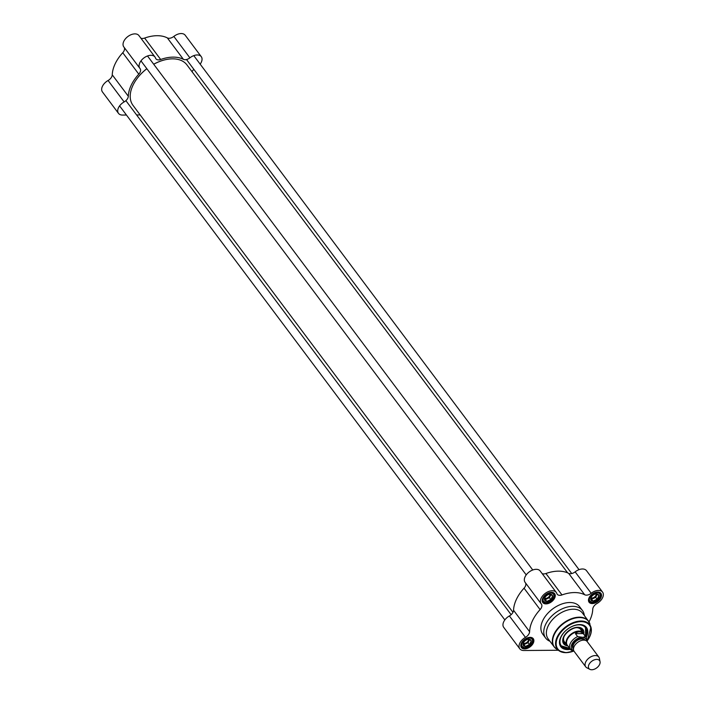 <?xml version="1.0" encoding="UTF-8"?>
<svg xmlns="http://www.w3.org/2000/svg" width="705" height="705" viewBox="0 0 705 705"><rect width="100%" height="100%" fill="white"/><g stroke="black" fill="none" stroke-linecap="round" stroke-linejoin="round"><path stroke-width="1.06" d="M512.967 612.345L132.998 105.362A33.708 21.009 -36.9 0 1 133.633 83.966A33.708 21.009 -36.9 0 1 146.851 68.72M153.708 64.243A33.708 21.009 -36.9 0 1 166.23 59.528A33.708 21.009 -36.9 0 1 186.948 64.922L567.648 572.883M166.168 59.546A33.505 20.877 143.1 0 0 166.098 59.555A33.505 20.877 143.1 0 0 153.69 64.217M146.834 68.702A33.505 20.877 143.1 0 0 133.694 83.842A33.505 20.877 143.1 0 0 133.668 83.904M600.043 661.722L599.409 658.426A8.169 5.094 143.1 0 0 598.801 657.034L587.23 641.594A8.169 5.094 143.1 0 0 577.633 642.414A8.169 5.094 143.1 0 0 574.152 651.394L585.723 666.842A8.169 5.094 143.1 0 0 586.886 667.811L589.874 669.345A6.645 4.142 143.1 0 0 591.777 669.75A6.645 4.142 143.1 0 0 597.743 667.009A6.645 4.142 143.1 0 0 600.043 661.722A6.645 4.142 143.1 0 0 591.759 661.264A6.645 4.142 143.1 0 0 589.874 669.345M582.876 637.338L577.633 636.597L575.43 633.663C577.871 631.266 580.479 631.248 583.255 633.601L585.458 636.545L582.876 637.338A8.733 5.446 -36.9 0 1 586.613 640.968M575.43 633.663L583.255 633.601M587.177 641.524L586.296 637.373A16.039 9.993 143.1 0 0 576.611 624.894A16.039 9.993 143.1 0 0 561.101 636.518A16.039 9.993 143.1 0 0 567.692 649.587A16.039 9.993 143.1 0 0 570.363 649.323A9.958 6.204 143.1 0 0 571.2 650.142L573.835 650.882M585.458 636.545A9.958 6.204 143.1 0 1 586.296 637.373L583.282 633.346A9.958 6.204 143.1 0 0 571.588 634.35A9.958 6.204 143.1 0 0 567.34 645.287L571.394 650.327M583.925 634.2A10.214 6.363 143.1 0 0 583.282 632.914A10.214 6.363 143.1 0 0 571.288 633.945A10.214 6.363 143.1 0 0 566.926 645.163A10.214 6.363 143.1 0 0 567.983 646.15M598.801 657.034A8.169 5.094 143.1 0 0 589.213 657.862A8.169 5.094 143.1 0 0 585.723 666.842M549.891 594.227A3.393 2.115 -36.9 0 1 547.203 598.007A3.393 2.115 -36.9 0 1 544.709 598.166M550.649 594.341A4.089 2.547 -36.9 0 1 550.323 595.857A4.089 2.547 -36.9 0 1 547.371 598.624A4.089 2.547 -36.9 0 1 544.524 598.889M549.248 594.324L550.235 594.121L552.632 595.937L550.984 599.417A4.6 2.864 143.1 0 0 552.544 596.13M550.984 599.417L546.957 601.374A4.6 2.864 143.1 0 0 550.667 599.717M546.957 601.374L544.463 599.761A4.6 2.864 143.1 0 0 546.604 601.383M544.463 599.761L544.983 597.479M550.006 594.218A4.6 2.864 143.1 0 0 549.336 594.306A4.6 2.864 143.1 0 0 546.304 595.884L545.987 596.183A4.6 2.864 143.1 0 0 544.894 597.637A4.6 2.864 143.1 0 0 544.427 599.462M552.509 595.84A4.6 2.864 143.1 0 0 550.358 594.218M546.736 601.48L545.3 599.558L549.451 597.699L550.949 594.535M544.516 598.968L545.3 599.558M550.887 599.611L549.451 597.699M596.166 593.892A3.393 2.115 -36.9 0 1 593.478 597.664A3.393 2.115 -36.9 0 1 590.993 597.831M596.923 594.007A4.089 2.547 -36.9 0 1 596.597 595.514A4.089 2.547 -36.9 0 1 593.654 598.289A4.089 2.547 -36.9 0 1 590.808 598.554M595.522 593.989L596.509 593.777L598.915 595.593L597.258 599.074A4.6 2.864 143.1 0 0 598.818 595.796M597.258 599.074L593.24 601.039A4.6 2.864 143.1 0 0 596.941 599.373M593.24 601.039L590.737 599.417A4.6 2.864 143.1 0 0 592.887 601.039M590.737 599.417L591.257 597.144M596.289 593.883A4.6 2.864 143.1 0 0 595.619 593.971A4.6 2.864 143.1 0 0 592.579 595.54L592.262 595.84A4.6 2.864 143.1 0 0 591.169 597.302A4.6 2.864 143.1 0 0 590.702 599.127M598.783 595.496A4.6 2.864 143.1 0 0 596.641 593.874M593.011 601.136L591.574 599.224L595.725 597.355L597.232 594.192M590.79 598.624L591.574 599.224M597.161 599.276L595.725 597.355M529.27 639.365A4.089 2.547 -36.9 0 1 528.944 640.871A4.089 2.547 -36.9 0 1 526 643.647A4.089 2.547 -36.9 0 1 523.154 643.912M528.512 639.25A3.393 2.115 -36.9 0 1 526.855 642.414A3.393 2.115 -36.9 0 1 523.339 643.189M527.869 639.347L528.856 639.135L531.262 640.951L529.605 644.432A4.6 2.864 143.1 0 0 531.165 641.145M529.605 644.432L525.586 646.397A4.6 2.864 143.1 0 0 529.288 644.731M525.586 646.397L523.084 644.775A4.6 2.864 143.1 0 0 525.234 646.397M523.084 644.775L523.603 642.502M528.635 639.232A4.6 2.864 143.1 0 0 527.966 639.32A4.6 2.864 143.1 0 0 524.925 640.898L524.608 641.197A4.6 2.864 143.1 0 0 523.515 642.652A4.6 2.864 143.1 0 0 523.048 644.485M531.129 640.854A4.6 2.864 143.1 0 0 528.988 639.232M525.357 646.494L523.921 644.573L528.071 642.713L529.578 639.55M523.136 643.982L523.921 644.573M529.508 644.634L528.071 642.713M582.365 631.689A10.928 6.812 143.1 0 0 582.277 631.116A10.928 6.812 143.1 0 0 576.399 627.362M563.533 637.012A10.928 6.812 143.1 0 0 565.48 643.7A10.928 6.812 143.1 0 0 566.009 643.947M583.802 633.848A12.003 7.482 143.1 0 0 582.797 629.301A12.003 7.482 143.1 0 0 577.748 627.274A12.003 7.482 143.1 0 0 565.868 633.381A12.003 7.482 143.1 0 0 563.595 643.691A12.003 7.482 143.1 0 0 567.675 645.93M560.986 645.754A15.325 9.553 143.1 0 0 567.525 648.459A15.325 9.553 143.1 0 0 569.587 648.283A15.122 9.421 143.1 0 1 560.792 637.611A15.122 9.421 143.1 0 1 578.893 624.841A15.122 9.421 143.1 0 1 585.52 636.333M585.529 636.342A15.325 9.553 143.1 0 0 585.511 627.379L585.564 636.386M589.274 622.445A21.45 13.369 143.1 0 0 588.437 621.061L582.462 613.086A21.45 13.369 143.1 0 0 557.276 615.253A21.45 13.369 143.1 0 0 548.129 638.818L554.104 646.793A21.45 13.369 143.1 0 0 555.196 647.983M584.304 615.544A22.983 14.32 143.1 0 0 582.445 610.504A22.983 14.32 143.1 0 0 555.461 612.83A22.983 14.32 143.1 0 0 545.661 638.078A22.983 14.32 143.1 0 0 549.971 641.277M582.445 610.504L579.572 606.67A22.983 14.32 143.1 0 0 552.588 608.997A22.983 14.32 143.1 0 0 542.779 634.244L545.661 638.078M525.463 582.841A6.133 3.816 -36.9 0 1 524.044 588.19A35.752 22.278 143.1 0 0 513.557 610.274A6.133 3.816 -36.9 0 1 509.38 615.95A9.447 5.887 143.1 0 0 503.731 627.388L519.788 648.803A9.447 5.887 -36.9 0 1 525.437 637.364A6.133 3.816 143.1 0 0 529.605 631.698L513.557 610.274M524.044 588.19L540.101 609.605A35.752 22.278 143.1 0 0 529.605 631.698M584.692 594.764A6.133 3.816 143.1 0 0 591.195 593.284A9.447 5.887 -36.9 0 1 602.563 592.112L586.516 570.697A9.447 5.887 143.1 0 0 575.139 571.861A6.133 3.816 -36.9 0 1 568.635 573.35L584.692 594.764A35.752 22.278 143.1 0 0 561.982 594.932L545.926 573.517A6.133 3.816 -36.9 0 1 542.163 573.606M568.635 573.35A35.752 22.278 143.1 0 0 545.926 573.517M589.001 621.907A35.752 22.278 143.1 0 0 592.746 609.217A6.133 3.816 143.1 0 1 596.915 603.55A9.447 5.887 -36.9 0 0 602.563 592.112M558.281 650.257L523.85 650.503A9.447 5.887 -36.9 0 1 519.788 648.803M569.684 648.415A15.325 9.553 -36.9 0 1 567.622 648.582A15.325 9.553 -36.9 0 1 561.039 645.824A15.325 9.553 -36.9 0 1 561.215 636.307M576.373 624.947A15.325 9.553 -36.9 0 1 585.564 627.441A15.325 9.553 -36.9 0 1 585.617 636.465M540.101 609.605A6.133 3.816 143.1 0 0 541.387 604.07A6.133 3.816 143.1 0 0 541.299 603.956A9.447 5.887 -36.9 0 1 541.167 603.788A9.447 5.887 -36.9 0 1 545.194 593.407A9.447 5.887 -36.9 0 1 556.289 592.447A9.447 5.887 -36.9 0 1 556.844 593.531A6.133 3.816 143.1 0 0 557.214 594.236A6.133 3.816 143.1 0 0 561.982 594.932M556.289 592.447L540.233 571.032A9.447 5.887 143.1 0 0 529.138 571.984A9.447 5.887 143.1 0 0 525.11 582.365A9.447 5.887 143.1 0 0 525.251 582.541M528.556 637.54A6.891 4.3 -36.9 0 1 532.627 638.677A6.891 4.3 -36.9 0 1 531.42 644.626A6.891 4.3 -36.9 0 1 524.555 648.195A6.891 4.3 -36.9 0 1 521.594 646.952A6.891 4.3 -36.9 0 1 521.647 642.722M524.608 648.908A7.402 4.618 143.1 0 0 533.553 642.458A7.402 4.618 143.1 0 0 528.724 637.505A7.402 4.618 143.1 0 0 521.559 642.872A7.402 4.618 143.1 0 0 524.608 648.908M549.926 592.526A6.891 4.3 -36.9 0 1 554.007 593.663A6.891 4.3 -36.9 0 1 552.799 599.602A6.891 4.3 -36.9 0 1 545.934 603.172A6.891 4.3 -36.9 0 1 542.965 601.929A6.891 4.3 -36.9 0 1 543.017 597.708M545.978 603.894A7.402 4.618 143.1 0 0 554.932 597.435A7.402 4.618 143.1 0 0 550.103 592.491A7.402 4.618 143.1 0 0 542.938 597.858A7.402 4.618 143.1 0 0 545.978 603.894M596.21 592.191A6.891 4.3 -36.9 0 1 600.281 593.328A6.891 4.3 -36.9 0 1 599.074 599.268A6.891 4.3 -36.9 0 1 592.209 602.837A6.891 4.3 -36.9 0 1 589.248 601.594A6.891 4.3 -36.9 0 1 589.301 597.364M592.262 603.559A7.402 4.618 143.1 0 0 601.206 597.1A7.402 4.618 143.1 0 0 596.377 592.156A7.402 4.618 143.1 0 0 589.213 597.523A7.402 4.618 143.1 0 0 592.262 603.559M126.442 115.03L122.547 115.065A9.447 5.887 -36.9 0 1 118.484 113.355A9.447 5.887 -36.9 0 1 124.142 101.917A6.133 3.816 143.1 0 0 128.31 96.25A35.752 22.278 -36.9 0 1 138.797 74.157A6.133 3.816 143.1 0 0 140.092 68.623A6.133 3.816 143.1 0 0 140.004 68.508A9.447 5.887 -36.9 0 1 139.863 68.341A9.447 5.887 -36.9 0 1 143.891 57.96A9.447 5.887 -36.9 0 1 154.985 57.008A9.447 5.887 -36.9 0 1 155.549 58.092A6.133 3.816 143.1 0 0 155.911 58.788A6.133 3.816 143.1 0 0 160.678 59.493L144.631 38.07A35.752 22.278 -36.9 0 1 167.341 37.903L183.388 59.326A6.133 3.816 143.1 0 0 189.892 57.836A9.447 5.887 -36.9 0 1 201.269 56.664A9.447 5.887 -36.9 0 1 200.158 64.137M160.678 59.493A35.752 22.278 -36.9 0 1 183.388 59.326M128.31 96.25L112.254 74.836A35.752 22.278 -36.9 0 1 122.749 52.743L138.797 74.157M136.603 114.959L140.172 114.933M144.631 38.07A6.133 3.816 -36.9 0 1 140.868 38.167M112.254 74.836A6.133 3.816 -36.9 0 1 108.085 80.502A9.447 5.887 143.1 0 0 102.436 91.941L118.484 113.355M201.269 56.664L185.212 35.25A9.447 5.887 143.1 0 0 173.844 36.422A6.133 3.816 -36.9 0 1 167.341 37.903M193.866 69.363A6.133 3.816 143.1 0 0 192.033 71.707M154.985 57.008L138.938 35.585A9.447 5.887 143.1 0 0 127.843 36.545A9.447 5.887 143.1 0 0 123.816 46.927A9.447 5.887 143.1 0 0 123.948 47.094M124.168 47.394A6.133 3.816 -36.9 0 1 122.749 52.743M573.526 648.441A6.891 4.3 -36.9 0 1 576.523 640.933A6.891 4.3 -36.9 0 1 584.568 640.166M585.062 640.255A7.306 4.556 143.1 0 0 576.17 640.466A7.306 4.556 143.1 0 0 573.473 648.944M573.72 650.627A8.733 5.446 -36.9 0 1 572.249 643.498A8.733 5.446 -36.9 0 1 581.361 637.346M577.633 636.597A9.958 6.204 143.1 0 0 570.363 649.323M546.216 602.581A6.133 3.816 -36.9 0 1 545.362 595.434A6.133 3.816 -36.9 0 1 553.874 595.373A6.133 3.816 -36.9 0 1 546.216 602.581M542.392 600.008A6.645 4.142 143.1 0 0 542.929 601.462A6.645 4.142 143.1 0 0 545.785 602.66A6.645 4.142 143.1 0 0 547.186 602.484M553.346 597.866A6.645 4.142 143.1 0 0 553.557 593.495A6.645 4.142 143.1 0 0 552.315 592.579M592.491 602.237A6.133 3.816 -36.9 0 1 591.645 595.099A6.133 3.816 -36.9 0 1 600.158 595.038A6.133 3.816 -36.9 0 1 592.491 602.237M588.675 599.673A6.645 4.142 143.1 0 0 589.213 601.118A6.645 4.142 143.1 0 0 592.068 602.317A6.645 4.142 143.1 0 0 593.46 602.149M599.629 597.523A6.645 4.142 143.1 0 0 599.84 593.161A6.645 4.142 143.1 0 0 598.598 592.235M524.837 647.595A6.133 3.816 -36.9 0 1 523.991 640.457A6.133 3.816 -36.9 0 1 532.504 640.396A6.133 3.816 -36.9 0 1 524.837 647.595M521.021 645.031A6.645 4.142 143.1 0 0 521.559 646.476A6.645 4.142 143.1 0 0 524.414 647.675A6.645 4.142 143.1 0 0 525.807 647.498M531.975 642.881A6.645 4.142 143.1 0 0 532.187 638.51A6.645 4.142 143.1 0 0 530.944 637.593M581.854 631.01A10.522 6.556 143.1 0 0 570.548 629.486M567.217 631.988A10.522 6.556 143.1 0 0 565.498 643.268M563.841 637.073A10.223 6.371 143.1 0 0 564.52 641.947M580.867 629.697A10.223 6.371 143.1 0 0 576.373 627.679M582.277 631.116L582.048 629.997A11.43 7.129 143.1 0 0 581.07 627.943M562.784 641.656A11.43 7.129 143.1 0 0 564.476 643.163L565.48 643.7M563.11 642.81A11.932 7.438 143.1 0 0 566.23 644.229M582.577 631.98A11.932 7.438 143.1 0 0 582.083 628.587M587.265 640.686A19.784 12.329 143.1 0 0 583.423 621.836A19.784 12.329 143.1 0 0 558.413 635.945A19.784 12.329 143.1 0 0 566.309 652.513A19.784 12.329 143.1 0 0 573.87 650.953M587.265 640.766A20.278 12.637 143.1 0 0 590.922 627.124A20.278 12.637 143.1 0 0 565.877 626.727A20.278 12.637 143.1 0 0 559.224 650.882A20.278 12.637 143.1 0 0 565.948 652.654A20.278 12.637 143.1 0 0 573.888 650.988M589.944 624.004A21.379 13.324 143.1 0 0 563.524 623.599A21.379 13.324 143.1 0 0 556.509 649.067L554.104 646.793A21.45 13.369 143.1 0 1 563.251 623.229A21.45 13.369 143.1 0 1 588.437 621.061L590.922 627.124L587.247 640.915M591.195 593.284L575.139 571.861M509.38 615.95L525.437 637.364M108.085 80.502L124.142 101.917M189.892 57.836L173.844 36.422M564.264 641.603L566.926 645.163M580.612 629.353L583.282 632.914M542.48 600.854L545.978 602.766C552.218 601.092 554.747 598.007 553.557 593.495L553.099 592.887M588.754 600.51L592.253 602.431C598.492 600.757 601.021 597.664 599.84 593.161L599.382 592.553M521.101 645.868L524.599 647.789C530.839 646.115 533.368 643.022 532.187 638.51L531.729 637.902M560.986 645.762L569.622 648.336M581.237 630.393C578.109 621.29 557.223 636.941 565.084 642.502M556.509 649.067L559.224 650.882L566.071 652.698L573.932 651.059M525.11 582.365L541.167 603.788M511.134 614.681L125.887 100.656M504.842 619.915L119.594 105.891M532.76 570.001L147.512 55.977M526.221 574.901L140.974 60.877M579.034 569.658L193.787 55.633M571.737 573.553L186.49 59.528M139.863 68.341L123.816 46.927"/></g></svg>
